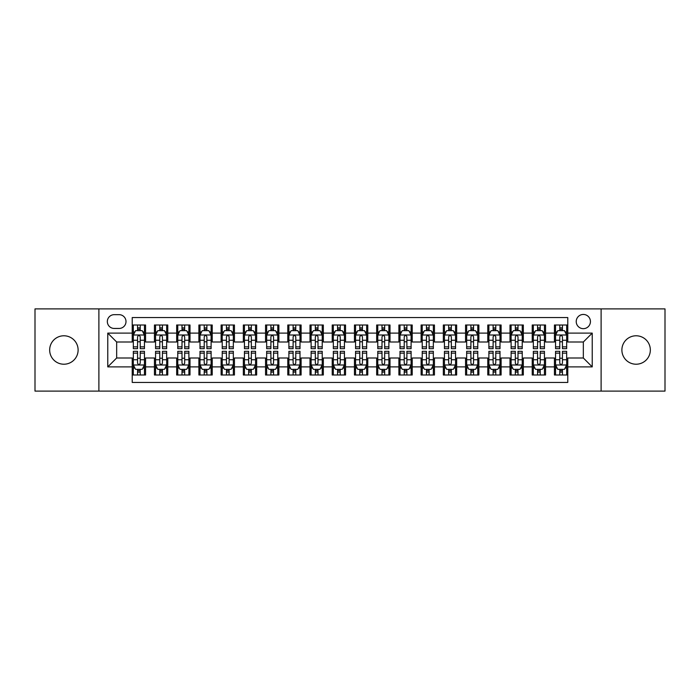 <?xml version="1.0" encoding="UTF-8"?>
<svg xmlns="http://www.w3.org/2000/svg" width="700" height="700" viewBox="0 0 700 700"><rect width="100%" height="100%" fill="white"/><g stroke="black" fill="none" stroke-linecap="round" stroke-linejoin="round"><path stroke-width="1.05" d="M636.108 335.781A14.219 14.219 0 0 0 621.889 350A14.219 14.219 0 0 0 636.108 364.219A14.219 14.219 0 0 0 650.335 350A14.219 14.219 0 0 0 636.108 335.781M63.892 335.781A14.219 14.219 0 0 0 49.665 350A14.219 14.219 0 0 0 63.892 364.219A14.219 14.219 0 0 0 78.111 350A14.219 14.219 0 0 0 63.892 335.781M583.336 314.449A7.114 7.114 0 0 0 576.222 321.554A7.114 7.114 0 0 0 583.336 328.668A7.114 7.114 0 0 0 590.441 321.554A7.114 7.114 0 0 0 583.336 314.449M601.108 391.108L665 391.108L665 308.892L601.108 308.892L601.108 391.108L98.892 391.108L98.892 308.892L35 308.892L35 391.108L98.892 391.108M567.779 325.001L554.444 325.001L554.444 333.113L545.554 333.113L545.554 342.002L554.444 342.002L554.444 333.113M545.554 333.113L545.554 325.001L532.219 325.001L532.219 333.113L523.337 333.113L523.337 342.002L532.219 342.002L532.219 333.113M523.337 333.113L523.337 325.001L510.002 325.001L510.002 333.113L501.113 333.113L501.113 342.002L510.002 342.002L510.002 333.113M501.113 333.113L501.113 325.001L487.778 325.001L487.778 333.113L478.887 333.113L478.887 342.002L487.778 342.002L487.778 333.113M478.887 333.113L478.887 325.001L465.552 325.001L465.552 333.113L456.662 333.113L456.662 342.002L465.552 342.002L465.552 333.113M456.662 333.113L456.662 325.001L443.336 325.001L443.336 333.113L434.446 333.113L434.446 342.002L443.336 342.002L443.336 333.113M434.446 333.113L434.446 325.001L421.111 325.001L421.111 333.113L412.221 333.113L412.221 342.002L421.111 342.002L421.111 333.113M412.221 333.113L412.221 325.001L398.886 325.001L398.886 333.113L389.996 333.113L389.996 342.002L398.886 342.002L398.886 333.113M389.996 333.113L389.996 325.001L376.67 325.001L376.67 333.113L367.78 333.113L367.78 342.002L376.67 342.002L376.67 333.113M367.78 333.113L367.78 325.001L354.445 325.001L354.445 333.113L345.555 333.113L345.555 342.002L354.445 342.002L354.445 333.113M345.555 333.113L345.555 325.001L332.22 325.001L332.22 333.113L323.33 333.113L323.33 342.002L332.22 342.002L332.22 333.113M323.33 333.113L323.33 325.001L310.004 325.001L310.004 333.113L301.114 333.113L301.114 342.002L310.004 342.002L310.004 333.113M301.114 333.113L301.114 325.001L287.779 325.001L287.779 333.113L278.889 333.113L278.889 342.002L287.779 342.002L287.779 333.113M278.889 333.113L278.889 325.001L265.554 325.001L265.554 333.113L256.664 333.113L256.664 342.002L265.554 342.002L265.554 333.113M256.664 333.113L256.664 325.001L243.338 325.001L243.338 333.113L234.447 333.113L234.447 342.002L243.338 342.002L243.338 333.113M234.447 333.113L234.447 325.001L221.112 325.001L221.112 333.113L212.222 333.113L212.222 342.002L221.112 342.002L221.112 333.113M212.222 333.113L212.222 325.001L198.888 325.001L198.888 333.113L189.998 333.113L189.998 342.002L198.888 342.002L198.888 333.113M189.998 333.113L189.998 325.001L176.662 325.001L176.662 333.113L167.781 333.113L167.781 342.002L176.662 342.002L176.662 333.113M167.781 333.113L167.781 325.001L154.446 325.001L154.446 342.002L145.556 342.002L145.556 325.001L132.221 325.001M132.221 374.999L145.556 374.999L145.556 357.998L154.446 357.998L154.446 374.999L167.781 374.999L167.781 357.998L176.662 357.998L176.662 366.887L167.781 366.887M176.662 366.887L176.662 374.999L189.998 374.999L189.998 357.998L198.888 357.998L198.888 366.887L189.998 366.887M198.888 366.887L198.888 374.999L212.222 374.999L212.222 357.998L221.112 357.998L221.112 366.887L212.222 366.887M221.112 366.887L221.112 374.999L234.447 374.999L234.447 357.998L243.338 357.998L243.338 366.887L234.447 366.887M243.338 366.887L243.338 374.999L256.664 374.999L256.664 357.998L265.554 357.998L265.554 366.887L256.664 366.887M265.554 366.887L265.554 374.999L278.889 374.999L278.889 357.998L287.779 357.998L287.779 366.887L278.889 366.887M287.779 366.887L287.779 374.999L301.114 374.999L301.114 357.998L310.004 357.998L310.004 366.887L301.114 366.887M310.004 366.887L310.004 374.999L323.33 374.999L323.33 357.998L332.22 357.998L332.22 366.887L323.33 366.887M332.22 366.887L332.22 374.999L345.555 374.999L345.555 357.998L354.445 357.998L354.445 366.887L345.555 366.887M354.445 366.887L354.445 374.999L367.78 374.999L367.78 357.998L376.67 357.998L376.67 366.887L367.78 366.887M376.67 366.887L376.67 374.999L389.996 374.999L389.996 357.998L398.886 357.998L398.886 366.887L389.996 366.887M398.886 366.887L398.886 374.999L412.221 374.999L412.221 357.998L421.111 357.998L421.111 366.887L412.221 366.887M421.111 366.887L421.111 374.999L434.446 374.999L434.446 357.998L443.336 357.998L443.336 366.887L434.446 366.887M443.336 366.887L443.336 374.999L456.662 374.999L456.662 357.998L465.552 357.998L465.552 366.887L456.662 366.887M465.552 366.887L465.552 374.999L478.887 374.999L478.887 357.998L487.778 357.998L487.778 366.887L478.887 366.887M487.778 366.887L487.778 374.999L501.113 374.999L501.113 357.998L510.002 357.998L510.002 366.887L501.113 366.887M510.002 366.887L510.002 374.999L523.337 374.999L523.337 357.998L532.219 357.998L532.219 366.887L523.337 366.887M532.219 366.887L532.219 374.999L545.554 374.999L545.554 357.998L554.444 357.998L554.444 366.887L545.554 366.887M114.222 328.449L119.114 328.449A6.886 6.886 0 0 0 126 321.554A6.886 6.886 0 0 0 119.114 314.668L114.222 314.668A6.886 6.886 0 0 0 107.336 321.554A6.886 6.886 0 0 0 114.222 328.449M601.108 308.892L98.892 308.892M567.779 333.113L567.779 317.555L132.221 317.555L132.221 342.002L116.664 342.002L116.664 357.998L132.221 357.998L132.221 382.445L567.779 382.445L567.779 357.998L583.336 357.998L583.336 342.002L567.779 342.002L567.779 333.113L592.226 333.113L592.226 366.887L567.779 366.887M132.221 366.887L107.774 366.887L107.774 333.113L132.221 333.113M554.444 366.887L554.444 374.999L567.779 374.999M132.221 330.558L133.332 330.558M137.559 330.558L140.219 330.558M144.445 330.558L145.556 330.558M132.221 341.775L133.332 341.775M137.559 341.775L140.219 341.775M144.445 341.775L145.556 341.775M132.221 358.225L133.332 358.225M137.559 358.225L140.219 358.225M144.445 358.225L145.556 358.225M132.221 369.442L133.332 369.442M137.559 369.442L140.219 369.442M144.445 369.442L145.556 369.442M154.446 341.775L155.558 341.775M159.775 341.775L162.444 341.775M166.67 341.775L167.781 341.775M154.446 330.558L155.558 330.558M159.775 330.558L162.444 330.558M166.67 330.558L167.781 330.558M154.446 358.225L155.558 358.225M159.775 358.225L162.444 358.225M166.67 358.225L167.781 358.225M154.446 369.442L155.558 369.442M159.775 369.442L162.444 369.442M166.67 369.442L167.781 369.442M176.662 358.225L177.774 358.225M182 358.225L184.669 358.225M188.886 358.225L189.998 358.225M176.662 369.442L177.774 369.442M182 369.442L184.669 369.442M188.886 369.442L189.998 369.442M176.662 330.558L177.774 330.558M182 330.558L184.669 330.558M188.886 330.558L189.998 330.558M176.662 341.775L177.774 341.775M182 341.775L184.669 341.775M188.886 341.775L189.998 341.775M198.888 358.225L199.999 358.225M204.225 358.225L206.885 358.225M211.111 358.225L212.222 358.225M198.888 369.442L199.999 369.442M204.225 369.442L206.885 369.442M211.111 369.442L212.222 369.442M198.888 330.558L199.999 330.558M204.225 330.558L206.885 330.558M211.111 330.558L212.222 330.558M198.888 341.775L199.999 341.775M204.225 341.775L206.885 341.775M211.111 341.775L212.222 341.775M221.112 358.225L222.224 358.225M226.441 358.225L229.11 358.225M233.336 358.225L234.447 358.225M221.112 369.442L222.224 369.442M226.441 369.442L229.11 369.442M233.336 369.442L234.447 369.442M221.112 330.558L222.224 330.558M226.441 330.558L229.11 330.558M233.336 330.558L234.447 330.558M221.112 341.775L222.224 341.775M226.441 341.775L229.11 341.775M233.336 341.775L234.447 341.775M243.338 358.225L244.449 358.225M248.666 358.225L251.335 358.225M255.553 358.225L256.664 358.225M243.338 369.442L244.449 369.442M248.666 369.442L251.335 369.442M255.553 369.442L256.664 369.442M243.338 330.558L244.449 330.558M248.666 330.558L251.335 330.558M255.553 330.558L256.664 330.558M243.338 341.775L244.449 341.775M248.666 341.775L251.335 341.775M255.553 341.775L256.664 341.775M265.554 358.225L266.665 358.225M270.891 358.225L273.551 358.225M277.777 358.225L278.889 358.225M265.554 369.442L266.665 369.442M270.891 369.442L273.551 369.442M277.777 369.442L278.889 369.442M265.554 330.558L266.665 330.558M270.891 330.558L273.551 330.558M277.777 330.558L278.889 330.558M265.554 341.775L266.665 341.775M270.891 341.775L273.551 341.775M277.777 341.775L278.889 341.775M287.779 358.225L288.89 358.225M293.108 358.225L295.776 358.225M300.002 358.225L301.114 358.225M287.779 369.442L288.89 369.442M293.108 369.442L295.776 369.442M300.002 369.442L301.114 369.442M287.779 330.558L288.89 330.558M293.108 330.558L295.776 330.558M300.002 330.558L301.114 330.558M287.779 341.775L288.89 341.775M293.108 341.775L295.776 341.775M300.002 341.775L301.114 341.775M310.004 358.225L311.115 358.225M315.332 358.225L318.001 358.225M322.219 358.225L323.33 358.225M310.004 369.442L311.115 369.442M315.332 369.442L318.001 369.442M322.219 369.442L323.33 369.442M310.004 330.558L311.115 330.558M315.332 330.558L318.001 330.558M322.219 330.558L323.33 330.558M310.004 341.775L311.115 341.775M315.332 341.775L318.001 341.775M322.219 341.775L323.33 341.775M332.22 358.225L333.331 358.225M337.558 358.225L340.226 358.225M344.444 358.225L345.555 358.225M332.22 369.442L333.331 369.442M337.558 369.442L340.226 369.442M344.444 369.442L345.555 369.442M332.22 330.558L333.331 330.558M337.558 330.558L340.226 330.558M344.444 330.558L345.555 330.558M332.22 341.775L333.331 341.775M337.558 341.775L340.226 341.775M344.444 341.775L345.555 341.775M354.445 358.225L355.556 358.225M359.774 358.225L362.442 358.225M366.669 358.225L367.78 358.225M354.445 369.442L355.556 369.442M359.774 369.442L362.442 369.442M366.669 369.442L367.78 369.442M354.445 330.558L355.556 330.558M359.774 330.558L362.442 330.558M366.669 330.558L367.78 330.558M354.445 341.775L355.556 341.775M359.774 341.775L362.442 341.775M366.669 341.775L367.78 341.775M376.67 358.225L377.781 358.225M381.999 358.225L384.668 358.225M388.885 358.225L389.996 358.225M376.67 369.442L377.781 369.442M381.999 369.442L384.668 369.442M388.885 369.442L389.996 369.442M376.67 330.558L377.781 330.558M381.999 330.558L384.668 330.558M388.885 330.558L389.996 330.558M376.67 341.775L377.781 341.775M381.999 341.775L384.668 341.775M388.885 341.775L389.996 341.775M398.886 358.225L399.998 358.225M404.224 358.225L406.892 358.225M411.11 358.225L412.221 358.225M398.886 369.442L399.998 369.442M404.224 369.442L406.892 369.442M411.11 369.442L412.221 369.442M398.886 330.558L399.998 330.558M404.224 330.558L406.892 330.558M411.11 330.558L412.221 330.558M398.886 341.775L399.998 341.775M404.224 341.775L406.892 341.775M411.11 341.775L412.221 341.775M421.111 358.225L422.223 358.225M426.449 358.225L429.109 358.225M433.335 358.225L434.446 358.225M421.111 369.442L422.223 369.442M426.449 369.442L429.109 369.442M433.335 369.442L434.446 369.442M421.111 330.558L422.223 330.558M426.449 330.558L429.109 330.558M433.335 330.558L434.446 330.558M421.111 341.775L422.223 341.775M426.449 341.775L429.109 341.775M433.335 341.775L434.446 341.775M443.336 358.225L444.447 358.225M448.665 358.225L451.334 358.225M455.551 358.225L456.662 358.225M443.336 369.442L444.447 369.442M448.665 369.442L451.334 369.442M455.551 369.442L456.662 369.442M443.336 330.558L444.447 330.558M448.665 330.558L451.334 330.558M455.551 330.558L456.662 330.558M443.336 341.775L444.447 341.775M448.665 341.775L451.334 341.775M455.551 341.775L456.662 341.775M465.552 358.225L466.664 358.225M470.89 358.225L473.559 358.225M477.776 358.225L478.887 358.225M465.552 369.442L466.664 369.442M470.89 369.442L473.559 369.442M477.776 369.442L478.887 369.442M465.552 330.558L466.664 330.558M470.89 330.558L473.559 330.558M477.776 330.558L478.887 330.558M465.552 341.775L466.664 341.775M470.89 341.775L473.559 341.775M477.776 341.775L478.887 341.775M487.778 358.225L488.889 358.225M493.115 358.225L495.775 358.225M500.001 358.225L501.113 358.225M487.778 369.442L488.889 369.442M493.115 369.442L495.775 369.442M500.001 369.442L501.113 369.442M487.778 330.558L488.889 330.558M493.115 330.558L495.775 330.558M500.001 330.558L501.113 330.558M487.778 341.775L488.889 341.775M493.115 341.775L495.775 341.775M500.001 341.775L501.113 341.775M510.002 358.225L511.114 358.225M515.331 358.225L518 358.225M522.226 358.225L523.337 358.225M510.002 369.442L511.114 369.442M515.331 369.442L518 369.442M522.226 369.442L523.337 369.442M510.002 330.558L511.114 330.558M515.331 330.558L518 330.558M522.226 330.558L523.337 330.558M510.002 341.775L511.114 341.775M515.331 341.775L518 341.775M522.226 341.775L523.337 341.775M532.219 358.225L533.33 358.225M537.556 358.225L540.225 358.225M544.442 358.225L545.554 358.225M532.219 369.442L533.33 369.442M537.556 369.442L540.225 369.442M544.442 369.442L545.554 369.442M532.219 330.558L533.33 330.558M537.556 330.558L540.225 330.558M544.442 330.558L545.554 330.558M532.219 341.775L533.33 341.775M537.556 341.775L540.225 341.775M544.442 341.775L545.554 341.775M554.444 358.225L555.555 358.225M559.781 358.225L562.441 358.225M566.668 358.225L567.779 358.225M554.444 369.442L555.555 369.442M559.781 369.442L562.441 369.442M566.668 369.442L567.779 369.442M554.444 330.558L555.555 330.558M559.781 330.558L562.441 330.558M566.668 330.558L567.779 330.558M554.444 341.775L555.555 341.775M559.781 341.775L562.441 341.775M566.668 341.775L567.779 341.775M116.664 342.002L107.774 333.113M116.664 357.998L107.774 366.887M592.226 333.113L583.336 342.002M592.226 366.887L583.336 357.998M140.219 327.889L137.559 327.889M144.445 346.859L140.219 346.859L140.219 348.67L144.445 348.67L144.445 335.108L142.222 330.662L135.555 330.662L133.332 335.108L133.332 348.67L137.559 348.67L137.559 346.859L133.332 346.859M133.332 335.108L133.332 325.001M144.445 335.108L144.445 325.001M137.559 330.662L137.559 325.001M140.219 325.001L140.219 330.662M140.219 346.859L140.219 336.779C139.335 335.064 138.442 335.064 137.559 336.779L137.559 346.859M137.559 372.111L140.219 372.111M133.332 353.141L137.559 353.141L137.559 351.33L133.332 351.33L133.332 364.892L135.555 369.338L142.222 369.338L144.445 364.892L144.445 351.33L140.219 351.33L140.219 353.141L144.445 353.141M144.445 364.892L144.445 374.999M133.332 364.892L133.332 374.999M140.219 369.338L140.219 374.999M137.559 374.999L137.559 369.338M137.559 353.141L137.559 363.221C138.442 364.936 139.335 364.936 140.219 363.221L140.219 353.141M162.444 327.889L159.775 327.889M166.67 346.859L162.444 346.859L162.444 348.67L166.67 348.67L166.67 335.108L164.447 330.662L157.78 330.662L155.558 335.108L155.558 348.67L159.775 348.67L159.775 346.859L155.558 346.859M155.558 335.108L155.558 325.001M166.67 335.108L166.67 325.001M159.775 330.662L159.775 325.001M162.444 325.001L162.444 330.662M162.444 346.859L162.444 336.779C161.56 335.064 160.668 335.064 159.775 336.779L159.775 346.859M184.669 327.889L182 327.889M188.886 346.859L184.669 346.859L184.669 348.67L188.886 348.67L188.886 335.108L186.664 330.662L179.996 330.662L177.774 335.108L177.774 348.67L182 348.67L182 346.859L177.774 346.859M177.774 335.108L177.774 325.001M188.886 335.108L188.886 325.001M182 330.662L182 325.001M184.669 325.001L184.669 330.662M184.669 346.859L184.669 336.779C183.776 335.064 182.893 335.064 182 336.779L182 346.859M206.885 327.889L204.225 327.889M211.111 346.859L206.885 346.859L206.885 348.67L211.111 348.67L211.111 335.108L208.889 330.662L202.221 330.662L199.999 335.108L199.999 348.67L204.225 348.67L204.225 346.859L199.999 346.859M199.999 335.108L199.999 325.001M211.111 335.108L211.111 325.001M204.225 330.662L204.225 325.001M206.885 325.001L206.885 330.662M206.885 346.859L206.885 336.779C206.001 335.064 205.109 335.064 204.225 336.779L204.225 346.859M229.11 327.889L226.441 327.889M233.336 346.859L229.11 346.859L229.11 348.67L233.336 348.67L233.336 335.108L231.114 330.662L224.446 330.662L222.224 335.108L222.224 348.67L226.441 348.67L226.441 346.859L222.224 346.859M222.224 335.108L222.224 325.001M233.336 335.108L233.336 325.001M226.441 330.662L226.441 325.001M229.11 325.001L229.11 330.662M229.11 346.859L229.11 336.779C228.226 335.064 227.334 335.064 226.441 336.779L226.441 346.859M159.775 372.111L162.444 372.111M155.558 353.141L159.775 353.141L159.775 351.33L155.558 351.33L155.558 364.892L157.78 369.338L164.447 369.338L166.67 364.892L166.67 351.33L162.444 351.33L162.444 353.141L166.67 353.141M166.67 364.892L166.67 374.999M155.558 364.892L155.558 374.999M162.444 369.338L162.444 374.999M159.775 374.999L159.775 369.338M159.775 353.141L159.775 363.221C160.668 364.936 161.551 364.936 162.444 363.221L162.444 353.141M182 372.111L184.669 372.111M177.774 353.141L182 353.141L182 351.33L177.774 351.33L177.774 364.892L179.996 369.338L186.664 369.338L188.886 364.892L188.886 351.33L184.669 351.33L184.669 353.141L188.886 353.141M188.886 364.892L188.886 374.999M177.774 364.892L177.774 374.999M184.669 369.338L184.669 374.999M182 374.999L182 369.338M182 353.141L182 363.221C182.884 364.936 183.776 364.936 184.669 363.221L184.669 353.141M204.225 372.111L206.885 372.111M199.999 353.141L204.225 353.141L204.225 351.33L199.999 351.33L199.999 364.892L202.221 369.338L208.889 369.338L211.111 364.892L211.111 351.33L206.885 351.33L206.885 353.141L211.111 353.141M211.111 364.892L211.111 374.999M199.999 364.892L199.999 374.999M206.885 369.338L206.885 374.999M204.225 374.999L204.225 369.338M204.225 353.141L204.225 363.221C205.109 364.936 206.001 364.936 206.885 363.221L206.885 353.141M226.441 372.111L229.11 372.111M222.224 353.141L226.441 353.141L226.441 351.33L222.224 351.33L222.224 364.892L224.446 369.338L231.114 369.338L233.336 364.892L233.336 351.33L229.11 351.33L229.11 353.141L233.336 353.141M233.336 364.892L233.336 374.999M222.224 364.892L222.224 374.999M229.11 369.338L229.11 374.999M226.441 374.999L226.441 369.338M226.441 353.141L226.441 363.221C227.334 364.936 228.218 364.936 229.11 363.221L229.11 353.141M251.335 327.889L248.666 327.889M255.553 346.859L251.335 346.859L251.335 348.67L255.553 348.67L255.553 335.108L253.33 330.662L246.662 330.662L244.449 335.108L244.449 348.67L248.666 348.67L248.666 346.859L244.449 346.859M244.449 335.108L244.449 325.001M255.553 335.108L255.553 325.001M248.666 330.662L248.666 325.001M251.335 325.001L251.335 330.662M251.335 346.859L251.335 336.779C250.443 335.064 249.559 335.064 248.666 336.779L248.666 346.859M248.666 372.111L251.335 372.111M244.449 353.141L248.666 353.141L248.666 351.33L244.449 351.33L244.449 364.892L246.662 369.338L253.33 369.338L255.553 364.892L255.553 351.33L251.335 351.33L251.335 353.141L255.553 353.141M255.553 364.892L255.553 374.999M244.449 364.892L244.449 374.999M251.335 369.338L251.335 374.999M248.666 374.999L248.666 369.338M248.666 353.141L248.666 363.221C249.55 364.936 250.443 364.936 251.335 363.221L251.335 353.141M273.551 327.889L270.891 327.889M277.777 346.859L273.551 346.859L273.551 348.67L277.777 348.67L277.777 335.108L275.555 330.662L268.887 330.662L266.665 335.108L266.665 348.67L270.891 348.67L270.891 346.859L266.665 346.859M266.665 335.108L266.665 325.001M277.777 335.108L277.777 325.001M270.891 330.662L270.891 325.001M273.551 325.001L273.551 330.662M273.551 346.859L273.551 336.779C272.668 335.064 271.775 335.064 270.891 336.779L270.891 346.859M270.891 372.111L273.551 372.111M266.665 353.141L270.891 353.141L270.891 351.33L266.665 351.33L266.665 364.892L268.887 369.338L275.555 369.338L277.777 364.892L277.777 351.33L273.551 351.33L273.551 353.141L277.777 353.141M277.777 364.892L277.777 374.999M266.665 364.892L266.665 374.999M273.551 369.338L273.551 374.999M270.891 374.999L270.891 369.338M270.891 353.141L270.891 363.221C271.775 364.936 272.668 364.936 273.551 363.221L273.551 353.141M295.776 327.889L293.108 327.889M300.002 346.859L295.776 346.859L295.776 348.67L300.002 348.67L300.002 335.108L297.78 330.662L291.113 330.662L288.89 335.108L288.89 348.67L293.108 348.67L293.108 346.859L288.89 346.859M288.89 335.108L288.89 325.001M300.002 335.108L300.002 325.001M293.108 330.662L293.108 325.001M295.776 325.001L295.776 330.662M295.776 346.859L295.776 336.779C294.892 335.064 294 335.064 293.108 336.779L293.108 346.859M293.108 372.111L295.776 372.111M288.89 353.141L293.108 353.141L293.108 351.33L288.89 351.33L288.89 364.892L291.113 369.338L297.78 369.338L300.002 364.892L300.002 351.33L295.776 351.33L295.776 353.141L300.002 353.141M300.002 364.892L300.002 374.999M288.89 364.892L288.89 374.999M295.776 369.338L295.776 374.999M293.108 374.999L293.108 369.338M293.108 353.141L293.108 363.221C294 364.936 294.884 364.936 295.776 363.221L295.776 353.141M318.001 327.889L315.332 327.889M322.219 346.859L318.001 346.859L318.001 348.67L322.219 348.67L322.219 335.108L319.996 330.662L313.338 330.662L311.115 335.108L311.115 348.67L315.332 348.67L315.332 346.859L311.115 346.859M311.115 335.108L311.115 325.001M322.219 335.108L322.219 325.001M315.332 330.662L315.332 325.001M318.001 325.001L318.001 330.662M318.001 346.859L318.001 336.779C317.109 335.064 316.225 335.064 315.332 336.779L315.332 346.859M315.332 372.111L318.001 372.111M311.115 353.141L315.332 353.141L315.332 351.33L311.115 351.33L311.115 364.892L313.338 369.338L319.996 369.338L322.219 364.892L322.219 351.33L318.001 351.33L318.001 353.141L322.219 353.141M322.219 364.892L322.219 374.999M311.115 364.892L311.115 374.999M318.001 369.338L318.001 374.999M315.332 374.999L315.332 369.338M315.332 353.141L315.332 363.221C316.225 364.936 317.109 364.936 318.001 363.221L318.001 353.141M340.226 327.889L337.558 327.889M344.444 346.859L340.226 346.859L340.226 348.67L344.444 348.67L344.444 335.108L342.221 330.662L335.554 330.662L333.331 335.108L333.331 348.67L337.558 348.67L337.558 346.859L333.331 346.859M333.331 335.108L333.331 325.001M344.444 335.108L344.444 325.001M337.558 330.662L337.558 325.001M340.226 325.001L340.226 330.662M340.226 346.859L340.226 336.779C339.334 335.064 338.45 335.064 337.558 336.779L337.558 346.859M362.442 327.889L359.774 327.889M366.669 346.859L362.442 346.859L362.442 348.67L366.669 348.67L366.669 335.108L364.446 330.662L357.779 330.662L355.556 335.108L355.556 348.67L359.774 348.67L359.774 346.859L355.556 346.859M355.556 335.108L355.556 325.001M366.669 335.108L366.669 325.001M359.774 330.662L359.774 325.001M362.442 325.001L362.442 330.662M362.442 346.859L362.442 336.779C361.559 335.064 360.666 335.064 359.774 336.779L359.774 346.859M384.668 327.889L381.999 327.889M388.885 346.859L384.668 346.859L384.668 348.67L388.885 348.67L388.885 335.108L386.662 330.662L380.004 330.662L377.781 335.108L377.781 348.67L381.999 348.67L381.999 346.859L377.781 346.859M377.781 335.108L377.781 325.001M388.885 335.108L388.885 325.001M381.999 330.662L381.999 325.001M384.668 325.001L384.668 330.662M384.668 346.859L384.668 336.779C383.775 335.064 382.891 335.064 381.999 336.779L381.999 346.859M406.892 327.889L404.224 327.889M411.11 346.859L406.892 346.859L406.892 348.67L411.11 348.67L411.11 335.108L408.887 330.662L402.22 330.662L399.998 335.108L399.998 348.67L404.224 348.67L404.224 346.859L399.998 346.859M399.998 335.108L399.998 325.001M411.11 335.108L411.11 325.001M404.224 330.662L404.224 325.001M406.892 325.001L406.892 330.662M406.892 346.859L406.892 336.779C406 335.064 405.116 335.064 404.224 336.779L404.224 346.859M429.109 327.889L426.449 327.889M433.335 346.859L429.109 346.859L429.109 348.67L433.335 348.67L433.335 335.108L431.113 330.662L424.445 330.662L422.223 335.108L422.223 348.67L426.449 348.67L426.449 346.859L422.223 346.859M422.223 335.108L422.223 325.001M433.335 335.108L433.335 325.001M426.449 330.662L426.449 325.001M429.109 325.001L429.109 330.662M429.109 346.859L429.109 336.779C428.225 335.064 427.332 335.064 426.449 336.779L426.449 346.859M451.334 327.889L448.665 327.889M455.551 346.859L451.334 346.859L451.334 348.67L455.551 348.67L455.551 335.108L453.338 330.662L446.67 330.662L444.447 335.108L444.447 348.67L448.665 348.67L448.665 346.859L444.447 346.859M444.447 335.108L444.447 325.001M455.551 335.108L455.551 325.001M448.665 330.662L448.665 325.001M451.334 325.001L451.334 330.662M451.334 346.859L451.334 336.779C450.45 335.064 449.558 335.064 448.665 336.779L448.665 346.859M473.559 327.889L470.89 327.889M477.776 346.859L473.559 346.859L473.559 348.67L477.776 348.67L477.776 335.108L475.554 330.662L468.886 330.662L466.664 335.108L466.664 348.67L470.89 348.67L470.89 346.859L466.664 346.859M466.664 335.108L466.664 325.001M477.776 335.108L477.776 325.001M470.89 330.662L470.89 325.001M473.559 325.001L473.559 330.662M473.559 346.859L473.559 336.779C472.666 335.064 471.782 335.064 470.89 336.779L470.89 346.859M495.775 327.889L493.115 327.889M500.001 346.859L495.775 346.859L495.775 348.67L500.001 348.67L500.001 335.108L497.779 330.662L491.111 330.662L488.889 335.108L488.889 348.67L493.115 348.67L493.115 346.859L488.889 346.859M488.889 335.108L488.889 325.001M500.001 335.108L500.001 325.001M493.115 330.662L493.115 325.001M495.775 325.001L495.775 330.662M495.775 346.859L495.775 336.779C494.891 335.064 493.999 335.064 493.115 336.779L493.115 346.859M518 327.889L515.331 327.889M522.226 346.859L518 346.859L518 348.67L522.226 348.67L522.226 335.108L520.004 330.662L513.336 330.662L511.114 335.108L511.114 348.67L515.331 348.67L515.331 346.859L511.114 346.859M511.114 335.108L511.114 325.001M522.226 335.108L522.226 325.001M515.331 330.662L515.331 325.001M518 325.001L518 330.662M518 346.859L518 336.779C517.116 335.064 516.224 335.064 515.331 336.779L515.331 346.859M540.225 327.889L537.556 327.889M544.442 346.859L540.225 346.859L540.225 348.67L544.442 348.67L544.442 335.108L542.22 330.662L535.553 330.662L533.33 335.108L533.33 348.67L537.556 348.67L537.556 346.859L533.33 346.859M533.33 335.108L533.33 325.001M544.442 335.108L544.442 325.001M537.556 330.662L537.556 325.001M540.225 325.001L540.225 330.662M540.225 346.859L540.225 336.779C539.332 335.064 538.449 335.064 537.556 336.779L537.556 346.859M562.441 327.889L559.781 327.889M566.668 346.859L562.441 346.859L562.441 348.67L566.668 348.67L566.668 335.108L564.445 330.662L557.778 330.662L555.555 335.108L555.555 348.67L559.781 348.67L559.781 346.859L555.555 346.859M555.555 335.108L555.555 325.001M566.668 335.108L566.668 325.001M559.781 330.662L559.781 325.001M562.441 325.001L562.441 330.662M562.441 346.859L562.441 336.779C561.558 335.064 560.665 335.064 559.781 336.779L559.781 346.859M337.558 372.111L340.226 372.111M333.331 353.141L337.558 353.141L337.558 351.33L333.331 351.33L333.331 364.892L335.554 369.338L342.221 369.338L344.444 364.892L344.444 351.33L340.226 351.33L340.226 353.141L344.444 353.141M344.444 364.892L344.444 374.999M333.331 364.892L333.331 374.999M340.226 369.338L340.226 374.999M337.558 374.999L337.558 369.338M337.558 353.141L337.558 363.221C338.441 364.936 339.334 364.936 340.226 363.221L340.226 353.141M359.774 372.111L362.442 372.111M355.556 353.141L359.774 353.141L359.774 351.33L355.556 351.33L355.556 364.892L357.779 369.338L364.446 369.338L366.669 364.892L366.669 351.33L362.442 351.33L362.442 353.141L366.669 353.141M366.669 364.892L366.669 374.999M355.556 364.892L355.556 374.999M362.442 369.338L362.442 374.999M359.774 374.999L359.774 369.338M359.774 353.141L359.774 363.221C360.666 364.936 361.55 364.936 362.442 363.221L362.442 353.141M381.999 372.111L384.668 372.111M377.781 353.141L381.999 353.141L381.999 351.33L377.781 351.33L377.781 364.892L380.004 369.338L386.662 369.338L388.885 364.892L388.885 351.33L384.668 351.33L384.668 353.141L388.885 353.141M388.885 364.892L388.885 374.999M377.781 364.892L377.781 374.999M384.668 369.338L384.668 374.999M381.999 374.999L381.999 369.338M381.999 353.141L381.999 363.221C382.891 364.936 383.775 364.936 384.668 363.221L384.668 353.141M404.224 372.111L406.892 372.111M399.998 353.141L404.224 353.141L404.224 351.33L399.998 351.33L399.998 364.892L402.22 369.338L408.887 369.338L411.11 364.892L411.11 351.33L406.892 351.33L406.892 353.141L411.11 353.141M411.11 364.892L411.11 374.999M399.998 364.892L399.998 374.999M406.892 369.338L406.892 374.999M404.224 374.999L404.224 369.338M404.224 353.141L404.224 363.221C405.108 364.936 406 364.936 406.892 363.221L406.892 353.141M426.449 372.111L429.109 372.111M422.223 353.141L426.449 353.141L426.449 351.33L422.223 351.33L422.223 364.892L424.445 369.338L431.113 369.338L433.335 364.892L433.335 351.33L429.109 351.33L429.109 353.141L433.335 353.141M433.335 364.892L433.335 374.999M422.223 364.892L422.223 374.999M429.109 369.338L429.109 374.999M426.449 374.999L426.449 369.338M426.449 353.141L426.449 363.221C427.332 364.936 428.225 364.936 429.109 363.221L429.109 353.141M448.665 372.111L451.334 372.111M444.447 353.141L448.665 353.141L448.665 351.33L444.447 351.33L444.447 364.892L446.67 369.338L453.338 369.338L455.551 364.892L455.551 351.33L451.334 351.33L451.334 353.141L455.551 353.141M455.551 364.892L455.551 374.999M444.447 364.892L444.447 374.999M451.334 369.338L451.334 374.999M448.665 374.999L448.665 369.338M448.665 353.141L448.665 363.221C449.558 364.936 450.441 364.936 451.334 363.221L451.334 353.141M470.89 372.111L473.559 372.111M466.664 353.141L470.89 353.141L470.89 351.33L466.664 351.33L466.664 364.892L468.886 369.338L475.554 369.338L477.776 364.892L477.776 351.33L473.559 351.33L473.559 353.141L477.776 353.141M477.776 364.892L477.776 374.999M466.664 364.892L466.664 374.999M473.559 369.338L473.559 374.999M470.89 374.999L470.89 369.338M470.89 353.141L470.89 363.221C471.774 364.936 472.666 364.936 473.559 363.221L473.559 353.141M493.115 372.111L495.775 372.111M488.889 353.141L493.115 353.141L493.115 351.33L488.889 351.33L488.889 364.892L491.111 369.338L497.779 369.338L500.001 364.892L500.001 351.33L495.775 351.33L495.775 353.141L500.001 353.141M500.001 364.892L500.001 374.999M488.889 364.892L488.889 374.999M495.775 369.338L495.775 374.999M493.115 374.999L493.115 369.338M493.115 353.141L493.115 363.221C493.999 364.936 494.891 364.936 495.775 363.221L495.775 353.141M515.331 372.111L518 372.111M511.114 353.141L515.331 353.141L515.331 351.33L511.114 351.33L511.114 364.892L513.336 369.338L520.004 369.338L522.226 364.892L522.226 351.33L518 351.33L518 353.141L522.226 353.141M522.226 364.892L522.226 374.999M511.114 364.892L511.114 374.999M518 369.338L518 374.999M515.331 374.999L515.331 369.338M515.331 353.141L515.331 363.221C516.224 364.936 517.108 364.936 518 363.221L518 353.141M537.556 372.111L540.225 372.111M533.33 353.141L537.556 353.141L537.556 351.33L533.33 351.33L533.33 364.892L535.553 369.338L542.22 369.338L544.442 364.892L544.442 351.33L540.225 351.33L540.225 353.141L544.442 353.141M544.442 364.892L544.442 374.999M533.33 364.892L533.33 374.999M540.225 369.338L540.225 374.999M537.556 374.999L537.556 369.338M537.556 353.141L537.556 363.221C538.44 364.936 539.332 364.936 540.225 363.221L540.225 353.141M559.781 372.111L562.441 372.111M555.555 353.141L559.781 353.141L559.781 351.33L555.555 351.33L555.555 364.892L557.778 369.338L564.445 369.338L566.668 364.892L566.668 351.33L562.441 351.33L562.441 353.141L566.668 353.141M566.668 364.892L566.668 374.999M555.555 364.892L555.555 374.999M562.441 369.338L562.441 374.999M559.781 374.999L559.781 369.338M559.781 353.141L559.781 363.221C560.665 364.936 561.558 364.936 562.441 363.221L562.441 353.141M154.446 366.887L145.556 366.887M154.446 333.113L145.556 333.113M144.393 335.002L133.385 335.002M133.332 331.887L134.942 331.887M142.835 331.887L144.445 331.887M137.559 340.261L133.332 340.261M144.445 340.261L140.219 340.261M140.219 329.306L137.559 329.306M133.385 364.998L144.393 364.998M144.445 368.113L142.835 368.113M134.942 368.113L133.332 368.113M140.219 359.739L144.445 359.739M133.332 359.739L137.559 359.739M137.559 370.694L140.219 370.694M166.609 335.002L155.61 335.002M155.558 331.887L157.168 331.887M165.06 331.887L166.67 331.887M159.775 340.261L155.558 340.261M166.67 340.261L162.444 340.261M162.444 329.306L159.775 329.306M188.834 335.002L177.835 335.002M177.774 331.887L179.393 331.887M187.276 331.887L188.886 331.887M182 340.261L177.774 340.261M188.886 340.261L184.669 340.261M184.669 329.306L182 329.306M211.059 335.002L200.051 335.002M199.999 331.887L201.609 331.887M209.501 331.887L211.111 331.887M204.225 340.261L199.999 340.261M211.111 340.261L206.885 340.261M206.885 329.306L204.225 329.306M233.275 335.002L222.276 335.002M222.224 331.887L223.834 331.887M231.726 331.887L233.336 331.887M226.441 340.261L222.224 340.261M233.336 340.261L229.11 340.261M229.11 329.306L226.441 329.306M155.61 364.998L166.609 364.998M166.67 368.113L165.06 368.113M157.168 368.113L155.558 368.113M162.444 359.739L166.67 359.739M155.558 359.739L159.775 359.739M159.775 370.694L162.444 370.694M177.835 364.998L188.834 364.998M188.886 368.113L187.276 368.113M179.393 368.113L177.774 368.113M184.669 359.739L188.886 359.739M177.774 359.739L182 359.739M182 370.694L184.669 370.694M200.051 364.998L211.059 364.998M211.111 368.113L209.501 368.113M201.609 368.113L199.999 368.113M206.885 359.739L211.111 359.739M199.999 359.739L204.225 359.739M204.225 370.694L206.885 370.694M222.276 364.998L233.275 364.998M233.336 368.113L231.726 368.113M223.834 368.113L222.224 368.113M229.11 359.739L233.336 359.739M222.224 359.739L226.441 359.739M226.441 370.694L229.11 370.694M255.5 335.002L244.501 335.002M244.449 331.887L246.059 331.887M253.943 331.887L255.553 331.887M248.666 340.261L244.449 340.261M255.553 340.261L251.335 340.261M251.335 329.306L248.666 329.306M244.501 364.998L255.5 364.998M255.553 368.113L253.943 368.113M246.059 368.113L244.449 368.113M251.335 359.739L255.553 359.739M244.449 359.739L248.666 359.739M248.666 370.694L251.335 370.694M277.725 335.002L266.726 335.002M266.665 331.887L268.275 331.887M276.168 331.887L277.777 331.887M270.891 340.261L266.665 340.261M277.777 340.261L273.551 340.261M273.551 329.306L270.891 329.306M266.726 364.998L277.725 364.998M277.777 368.113L276.168 368.113M268.275 368.113L266.665 368.113M273.551 359.739L277.777 359.739M266.665 359.739L270.891 359.739M270.891 370.694L273.551 370.694M299.941 335.002L288.942 335.002M288.89 331.887L290.5 331.887M298.392 331.887L300.002 331.887M293.108 340.261L288.89 340.261M300.002 340.261L295.776 340.261M295.776 329.306L293.108 329.306M288.942 364.998L299.941 364.998M300.002 368.113L298.392 368.113M290.5 368.113L288.89 368.113M295.776 359.739L300.002 359.739M288.89 359.739L293.108 359.739M293.108 370.694L295.776 370.694M322.166 335.002L311.168 335.002M311.115 331.887L312.725 331.887M320.609 331.887L322.219 331.887M315.332 340.261L311.115 340.261M322.219 340.261L318.001 340.261M318.001 329.306L315.332 329.306M311.168 364.998L322.166 364.998M322.219 368.113L320.609 368.113M312.725 368.113L311.115 368.113M318.001 359.739L322.219 359.739M311.115 359.739L315.332 359.739M315.332 370.694L318.001 370.694M344.391 335.002L333.392 335.002M333.331 331.887L334.941 331.887M342.834 331.887L344.444 331.887M337.558 340.261L333.331 340.261M344.444 340.261L340.226 340.261M340.226 329.306L337.558 329.306M366.608 335.002L355.609 335.002M355.556 331.887L357.166 331.887M365.059 331.887L366.669 331.887M359.774 340.261L355.556 340.261M366.669 340.261L362.442 340.261M362.442 329.306L359.774 329.306M388.832 335.002L377.834 335.002M377.781 331.887L379.391 331.887M387.275 331.887L388.885 331.887M381.999 340.261L377.781 340.261M388.885 340.261L384.668 340.261M384.668 329.306L381.999 329.306M411.058 335.002L400.059 335.002M399.998 331.887L401.608 331.887M409.5 331.887L411.11 331.887M404.224 340.261L399.998 340.261M411.11 340.261L406.892 340.261M406.892 329.306L404.224 329.306M433.274 335.002L422.275 335.002M422.223 331.887L423.832 331.887M431.725 331.887L433.335 331.887M426.449 340.261L422.223 340.261M433.335 340.261L429.109 340.261M429.109 329.306L426.449 329.306M455.499 335.002L444.5 335.002M444.447 331.887L446.058 331.887M453.941 331.887L455.551 331.887M448.665 340.261L444.447 340.261M455.551 340.261L451.334 340.261M451.334 329.306L448.665 329.306M477.724 335.002L466.725 335.002M466.664 331.887L468.274 331.887M476.166 331.887L477.776 331.887M470.89 340.261L466.664 340.261M477.776 340.261L473.559 340.261M473.559 329.306L470.89 329.306M499.949 335.002L488.941 335.002M488.889 331.887L490.499 331.887M498.391 331.887L500.001 331.887M493.115 340.261L488.889 340.261M500.001 340.261L495.775 340.261M495.775 329.306L493.115 329.306M522.165 335.002L511.166 335.002M511.114 331.887L512.724 331.887M520.608 331.887L522.226 331.887M515.331 340.261L511.114 340.261M522.226 340.261L518 340.261M518 329.306L515.331 329.306M544.39 335.002L533.391 335.002M533.33 331.887L534.94 331.887M542.832 331.887L544.442 331.887M537.556 340.261L533.33 340.261M544.442 340.261L540.225 340.261M540.225 329.306L537.556 329.306M566.615 335.002L555.608 335.002M555.555 331.887L557.165 331.887M565.058 331.887L566.668 331.887M559.781 340.261L555.555 340.261M566.668 340.261L562.441 340.261M562.441 329.306L559.781 329.306M333.392 364.998L344.391 364.998M344.444 368.113L342.834 368.113M334.941 368.113L333.331 368.113M340.226 359.739L344.444 359.739M333.331 359.739L337.558 359.739M337.558 370.694L340.226 370.694M355.609 364.998L366.608 364.998M366.669 368.113L365.059 368.113M357.166 368.113L355.556 368.113M362.442 359.739L366.669 359.739M355.556 359.739L359.774 359.739M359.774 370.694L362.442 370.694M377.834 364.998L388.832 364.998M388.885 368.113L387.275 368.113M379.391 368.113L377.781 368.113M384.668 359.739L388.885 359.739M377.781 359.739L381.999 359.739M381.999 370.694L384.668 370.694M400.059 364.998L411.058 364.998M411.11 368.113L409.5 368.113M401.608 368.113L399.998 368.113M406.892 359.739L411.11 359.739M399.998 359.739L404.224 359.739M404.224 370.694L406.892 370.694M422.275 364.998L433.274 364.998M433.335 368.113L431.725 368.113M423.832 368.113L422.223 368.113M429.109 359.739L433.335 359.739M422.223 359.739L426.449 359.739M426.449 370.694L429.109 370.694M444.5 364.998L455.499 364.998M455.551 368.113L453.941 368.113M446.058 368.113L444.447 368.113M451.334 359.739L455.551 359.739M444.447 359.739L448.665 359.739M448.665 370.694L451.334 370.694M466.725 364.998L477.724 364.998M477.776 368.113L476.166 368.113M468.274 368.113L466.664 368.113M473.559 359.739L477.776 359.739M466.664 359.739L470.89 359.739M470.89 370.694L473.559 370.694M488.941 364.998L499.949 364.998M500.001 368.113L498.391 368.113M490.499 368.113L488.889 368.113M495.775 359.739L500.001 359.739M488.889 359.739L493.115 359.739M493.115 370.694L495.775 370.694M511.166 364.998L522.165 364.998M522.226 368.113L520.608 368.113M512.724 368.113L511.114 368.113M518 359.739L522.226 359.739M511.114 359.739L515.331 359.739M515.331 370.694L518 370.694M533.391 364.998L544.39 364.998M544.442 368.113L542.832 368.113M534.94 368.113L533.33 368.113M540.225 359.739L544.442 359.739M533.33 359.739L537.556 359.739M537.556 370.694L540.225 370.694M555.608 364.998L566.615 364.998M566.668 368.113L565.058 368.113M557.165 368.113L555.555 368.113M562.441 359.739L566.668 359.739M555.555 359.739L559.781 359.739M559.781 370.694L562.441 370.694"/></g></svg>
